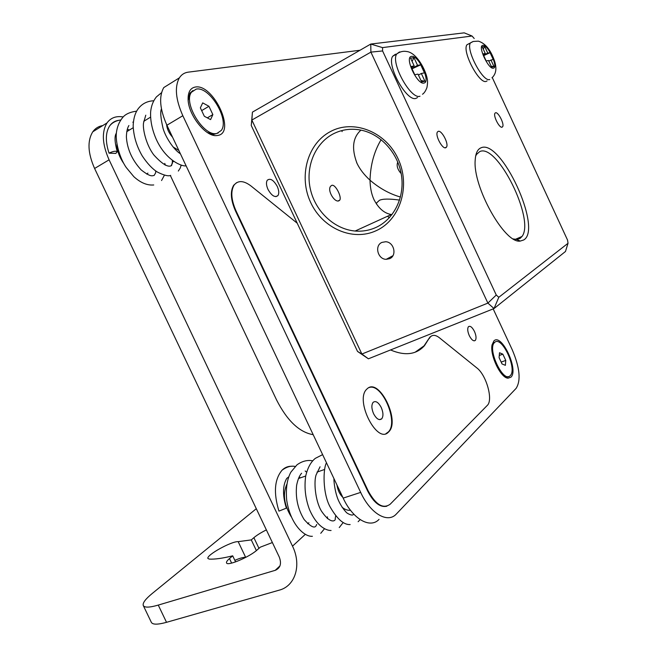 <?xml version="1.0" encoding="UTF-8"?>
<svg xmlns="http://www.w3.org/2000/svg" width="657" height="657" viewBox="0 0 657 657"><rect width="100%" height="100%" fill="white"/><g stroke="black" fill="none" stroke-linecap="round" stroke-linejoin="round"><path stroke-width="0.99" d="M256.304 508.707L152.235 593.476C145.476 599.028 142.487 603.019 143.251 605.475C144.409 607.766 149.41 607.643 158.263 605.089L166.517 622.319L280.613 589.756C295.691 584.845 301.53 564.429 292.513 546.164L109.087 159.815L94.6 168.479C87.808 153.081 87.2 140.853 92.785 131.794C95.265 128.32 98.599 126.251 102.771 125.577M158.263 605.089L275.226 570.325L279.956 565.899M94.6 168.479L279.241 556.98C281.73 563.484 280.457 567.911 275.439 570.26L275.226 570.325M166.517 622.319C157.623 624.758 152.555 624.75 151.315 622.278L143.316 605.614M207.982 558.557L207.957 558.499C205.813 555.379 231.576 541.081 238.187 541.655L245.628 557.276C243.304 557.243 239.706 558.253 234.836 560.322M164.899 163.987L165.465 165.194M170.319 175.452L276.581 399.973C287.175 420.743 299.37 432.314 313.192 434.688M123.188 116.946C116.174 115.763 110.787 117.759 107.009 122.933C101.539 131.983 102.229 144.269 109.087 159.815M123.697 163.371C119.336 157.007 117.069 150.691 116.897 144.425M147.907 173.103L146.733 174.097M308.897 522.783L307.665 523.719M291.207 516.689C284.013 504.781 282.567 493.965 286.846 484.25M291.963 466.273C288.218 466.092 284.933 467.382 282.124 470.125C274.445 479.249 273.394 492.906 278.954 511.113L286.362 508.148C282.477 495.411 282.6 485.507 286.723 478.427L288.743 476.867M299.075 477.113L300.011 477.639M118.671 120.321C114.901 120.88 111.904 122.736 109.686 125.873C105.481 132.459 105.26 141.551 109.037 153.155L115.796 153.418L117.266 151.742C115.788 150.757 113.045 151.233 109.037 153.155M117.266 151.742C114.679 142.306 114.359 136.147 116.289 133.256L116.363 133.141M127.277 129.372L129.281 129.897M207.957 558.499L209.279 559.099C214.798 559.411 222.6 558.319 232.693 555.822L229.474 558.573C227.199 560.536 226.222 561.965 226.525 562.86C227.076 566.498 249.471 557.062 257.191 549.909L260.336 547.15L272.384 542.542M266.372 529.895C261.1 532.531 256.936 535.127 253.881 537.681L251.286 539.906L256.378 550.599M238.187 541.655L251.286 539.906M232.693 555.822L235.592 561.899M178.835 150.461L173.037 146.922M172.569 137.198C169.03 133.297 167.034 129.076 166.591 124.543M218.19 133.01L213.689 134.414L207.349 132.525M192.961 90.518L189.93 93.163L188.173 100.349M196.213 89.106L191.425 92.243C182.868 103.297 204.45 137.617 217.073 133.355L221.269 130.447C229.778 119.763 209.509 86.075 196.213 89.106M212.86 114.597L210.593 119.607L204.327 116.256L200.36 107.847L202.701 102.878L208.942 106.286L212.86 114.597L207.316 117.858M208.942 106.286L201.666 110.614M350.477 510.251C347.824 510.612 345.024 509.61 342.092 507.261M342.79 497.308C339.661 494.245 337.714 490.114 336.934 484.915M379.04 519.383C370.195 528.967 352.858 519.219 343.176 498.113L166.911 125.232C159.782 109.111 158.739 96.554 163.765 87.578L179.369 77.855C174.475 86.814 175.624 99.437 182.827 115.722L360.668 492.397C370.441 513.717 387.663 523.645 396.294 514.07L516.123 388.361C521.091 380.477 519.802 367.624 512.255 349.803L493.185 308.897M376.149 502.293L375.952 502.72M211.39 134.118L211.332 134.611M359.987 50.252L188.222 72.155C184.453 72.656 181.504 74.561 179.369 77.855M474.461 331.44C472.202 327.12 470.19 325.543 468.441 326.693C467.258 328.516 467.546 331.506 469.295 335.653C471.57 339.965 473.574 341.55 475.315 340.4C476.497 338.569 476.218 335.579 474.461 331.44M277.238 186.383C273.591 179.993 270.273 177.948 267.276 180.232C266.011 182.359 266.257 185.422 267.999 189.413C271.661 195.802 274.979 197.856 277.944 195.581C279.217 193.445 278.987 190.382 277.238 186.383M510.908 377.192L508.075 378.186C500.749 378.218 489.637 355.035 492.085 344.777L493.957 340.852C501.669 333.017 518.997 370.195 510.908 377.192M218.034 135.399L216.605 135.597C205.781 137.017 188.214 114.909 188.107 99.289C188.001 92.087 190.382 88.005 195.244 87.053C213.106 83.332 236.208 132.394 218.034 135.399M431.887 335.76L429.9 337.107L424.479 345.681C416.357 354.657 405.041 356.086 390.537 349.959M415.183 352.185L424.044 345.853L428.89 338.61M236.668 182.63L233.687 185.241C230.073 191.351 230.681 199.942 235.518 211.028L367.624 490.968C373.693 502.638 380.091 507.721 386.833 506.227M492.274 77.534L567.566 240.117L568.026 243.279L565.48 251.483L494.031 308.552L487.88 303.107L370.893 52.125L382.596 50.95L496.265 295.026L487.88 303.107L361.884 354.033L357.531 351.438L297.227 223.216L251.064 186.03C243.796 180.519 238.154 180.174 234.147 184.995C230.533 191.097 231.149 199.695 235.986 210.782L368.125 490.804C375.788 504.822 383.146 509.29 390.209 504.19L487.289 405.41C493.407 400.056 486.311 374.925 476.834 367.92L439.467 337.821C435.69 334.881 432.643 334.585 430.327 336.934L429.325 338.437M357.531 351.438L368.413 358.804L361.884 354.033L251.853 120.059L251.261 125.503L297.227 223.216M388.246 432.339L388.804 431.789C400.343 420.784 379.5 378.112 367.575 388.418L366.524 389.404C354.903 400.63 376.954 444.083 388.246 432.339M382.596 50.95L382.514 47.608L370.778 44.052L252.436 112.125L251.261 125.503M568.026 243.279L498.794 297.301L494.031 308.552L368.413 358.804M382.514 47.608L472.046 36.02L464.195 32.85L370.778 44.052L370.893 52.125L251.853 120.059L252.436 112.125M376.436 230.574C352.875 241.743 322.661 228.414 310.753 202.652C298.524 177.053 307.041 144.064 330.151 131.72C353.055 118.983 385.503 131.351 398.043 158.698C410.929 185.874 400.179 219.816 376.436 230.574M389.601 258.686C397.271 255.737 394.069 241.916 385.643 241.743L381.972 242.392C374.235 245.488 377.734 259.367 386.201 259.326L389.601 258.686M496.265 295.026L498.794 297.301M474.206 38.508L472.046 36.02M480.949 147.841C500.872 138.208 542.937 228.981 523.719 239.961L520.27 241.07C504.839 244.182 472.523 186.629 475.208 159.971C475.627 153.295 477.54 149.254 480.949 147.841M438.178 131.367L437.406 132.024C434.934 135.383 442.465 149.476 445.791 147.726L446.514 147.102C448.969 143.768 441.586 129.807 438.178 131.367M495.493 112.799L494.976 113.226C492.972 115.796 499.55 128.567 502.145 127.154L502.63 126.744C504.617 124.189 498.146 111.526 495.493 112.799M417.507 97.556L415.971 98.369C406.806 102.081 386.357 65.33 392.664 56.272L395.432 54.244L396.335 54.211M487.092 80.901L486.155 81.394C479.282 84.318 461.912 51.427 466.913 44.816L469.213 43.559M475.652 156.128L476.497 154.452L479.717 151.603C497.144 142.783 535.283 219.758 522.003 236.471L520.048 238.466L516.78 239.501L513.38 238.943M400.442 197.034C389.568 193.897 379.426 188.28 370.014 180.19C370.162 187.631 371.451 194.037 373.89 199.424C378.44 208.318 384.246 213.353 391.317 214.519L391.958 214.642M376.477 204.105L376.633 202.882L379.426 200.311C382.711 198.767 389.42 198.693 399.563 200.081M389.429 217.631L387.441 216.284M360.972 130.111C352.686 137.494 351.38 148.597 357.047 163.429C359.864 169.276 364.192 174.861 370.014 180.19C370.474 164.8 374.178 151.291 381.134 139.662M376.379 227.256C369.653 230.377 362.565 231.634 355.133 231.034C334.454 229.277 315.639 211.677 310.49 189.684C305.259 167.724 314.473 143.94 332.779 134.127C342.001 129.289 351.889 128.058 362.442 130.439C382.046 135.063 398.594 154.223 401.558 176.002C404.589 197.782 393.806 219.118 376.379 227.256M338.955 200.779C334.643 202.997 326.808 190.136 330.75 186.12L331.736 185.381C335.292 183.738 341.985 197.001 339.776 200.114L338.955 200.779M401.181 173.629C397.46 169.407 396.327 165.548 397.797 162.057M420.726 64.805L417.556 65.355L413.951 57.602L410.568 58.145L414.197 65.946L410.945 66.513L414.772 74.742L418 74.118L421.622 81.92L424.931 81.222L421.334 73.477L424.471 72.87L420.726 64.805L412.005 68.804M411.857 68.484L417.556 65.355M412.095 61.438L413.951 57.602M411.397 67.49L414.197 65.946M424.931 81.222L420.989 80.556M418.427 75.054L421.334 73.477M490.073 52.667L487.749 53.069L484.677 46.433L482.189 46.828L485.285 53.504L482.903 53.915L486.164 60.953L488.521 60.493L491.608 67.17L494.031 66.653L490.968 60.025L493.267 59.573L490.073 52.667L483.683 55.607M483.552 55.319L487.749 53.069M483.273 49.16L484.677 46.433M483.224 54.605L485.285 53.504M494.031 66.653L491.165 66.201M488.824 61.158L490.968 60.025M385.938 433.645L388.328 431.961C399.021 421.901 381.594 382.185 368.897 387.646M381.241 407.471C378.375 402.191 375.656 400.499 373.086 402.38C371.336 404.95 371.501 408.728 373.587 413.713C376.461 418.985 379.179 420.685 381.725 418.821C383.491 416.234 383.327 412.448 381.241 407.471M494.442 342.625C487.026 349.163 503.525 383.704 510.193 375.656L510.234 375.623C517.576 369.135 501.702 335.193 494.68 342.387L493.341 342.905L494.976 342.157M493.103 343.135L492.068 344.868M504.313 376.42L506.005 377.011L508.346 376.56M505.759 360.414L505.373 365.325L502.038 363.953L499.09 357.638L499.509 352.743L502.843 354.156L505.759 360.414L501.176 362.106M502.843 354.156L499.271 355.486M305.349 534.313L292.513 546.164M229.474 558.573L231.634 563.106M253.881 537.681L258.965 548.357M343.176 498.113L360.668 492.397M182.827 115.722L166.911 125.232M368.125 490.804L367.624 490.968M235.518 211.028L235.986 210.782M419.995 96.234C410.896 99.905 390.422 63.064 396.672 54.022L399.415 52.002L400.384 51.977M411.578 56.387C404.055 56.814 417.285 85.254 423.97 83.045C431.132 82.166 418.369 54.712 411.578 56.387M489.728 79.53C482.911 82.429 465.526 49.464 470.478 42.869L472.785 41.629M482.846 45.358C477.311 45.588 488.562 69.872 493.415 68.18C498.696 67.614 487.798 44.052 482.846 45.358M171.592 165.548L172.356 162.32L173.653 161.384M181.102 165.112L180.305 167.962L178.326 171.05M107.009 122.933L92.785 131.794M275.439 570.26L279.874 566.104M150.519 117.176L143.76 121.299M133.19 127.737L126.768 131.646M191.425 92.243L189.93 93.163M324.657 469.443L317.027 472.096M305.719 476.013L298.45 478.534M474.14 340.86L475.315 340.4M275.866 196.657L277.944 195.581M504.428 376.502L508.075 378.186M233.687 185.241L234.147 184.995M424.044 345.853L424.479 345.681M429.9 337.107L430.327 336.934M392.902 255.721L386.201 259.326M522.003 236.471L515.211 239.394M373.89 199.424L374.301 200.303M355.133 231.034L391.317 214.519M341.689 130.612L342.157 131.597M356.595 162.46L357.047 163.429M501.693 127.203L502.63 126.744M445.109 147.8L446.514 147.102M338.15 200.927L339.776 200.114M516.78 239.501L520.27 241.07M422.492 94.247C424.2 93.154 425.679 90.921 426.935 87.553C427.666 83.653 427.732 80.606 427.132 78.405C425.777 70.48 416.809 52.338 406.387 51.46C403.037 50.893 399.793 51.747 396.672 54.022L392.664 56.272M491.962 77.805C496.61 73.551 497.119 67.014 493.489 58.194C489.744 48.766 484.694 43.083 478.345 41.145L473.212 41.473L466.913 44.816M388.328 431.961L388.804 431.789M379.475 419.634L381.725 418.821M358.139 521.699L360.151 519.613M322.62 454.636L315.36 458.331C310.818 461.945 307.599 467.858 305.702 476.087C304.117 487.33 305.365 498.466 309.455 509.487C318.382 529.969 329.354 530.618 331.079 530.486M339.25 527.563L343.184 522.529M333.937 478.567C333.797 481.236 334.815 490.081 337.016 496.635C339.694 505.225 346.321 512.986 347.594 513.404C351.043 515.351 353.072 515.564 353.68 514.045M320.049 466.798L316.124 474.847C313.759 481.285 314.99 500.248 321.363 510.957C331.514 525.97 336.22 519.958 335.193 518.619L335.702 515.819M373.718 500.462L373.734 499.739M326.488 462.815C323.03 468.252 322.415 494.048 330.545 507.631C337.378 519.285 343.915 524.927 350.156 524.565M312.748 460.82C307.369 459.785 302.105 461.14 296.956 464.86L290.936 472.079C287.101 478.928 285.688 488.291 286.698 500.182C290.32 524.253 304.273 537.089 312.395 536.284M320.747 533.312L324.501 528.721M327.358 518.611L327.465 516.862M301.596 473.245C299.452 475.611 297.793 479.618 296.627 485.268C295.354 497.825 297.867 509.265 304.175 519.588C316.132 532.819 316.189 524.327 316.74 524.483M306.663 472.178L305.168 470.979M295.165 466.462C291.108 465.567 286.764 466.79 282.124 470.125M186.087 165.802C182.975 166.862 166.303 161.252 156.358 139.53C152.112 129.84 150.207 120.592 150.642 111.797C151.233 105.908 153.147 100.956 156.374 96.932L161.556 92.662M153.763 100.767C147.726 101.038 142.848 103.321 139.128 107.625C135.49 111.698 133.502 117.8 133.157 125.93C133.642 136.319 136.672 146.33 142.265 155.955C147.414 163.659 152.481 169.038 157.466 172.093C163.963 175.345 168.373 176.437 170.689 175.386M161.458 108.931C160.144 111.485 160.669 117.948 163.043 128.32C165.219 136.336 173.062 149.164 180.437 153.845M145.772 115.197L143.555 122.851C142.438 128.805 146.306 145.361 153.952 155.085C161.877 163.774 167.584 167.354 171.075 165.835L172.405 163.256L172.331 160.415M136.664 111.164C129.675 112.068 124.879 114.375 122.259 118.071C119.204 121.915 117.283 126.571 116.486 132.049C115.082 141.181 119.443 157.713 126.177 167.436L133.864 176.7C140.598 182.802 147.225 185.561 153.738 184.962M128.895 125.528L128.879 125.553C127.384 127.934 126.546 131.728 126.382 136.935C127.154 148.975 132.065 159.955 141.115 169.859C150.946 177.562 152.26 175.649 154.14 175.444L155.643 172.865L155.693 170.919M181.151 165.769L181.316 165.178M161.556 180.535L164.455 175.123M165.047 164.997L164.8 163.396M133.33 122.407L132.804 122.169M120.806 119.96C115.985 120.633 112.273 122.604 109.686 125.873"/></g></svg>

